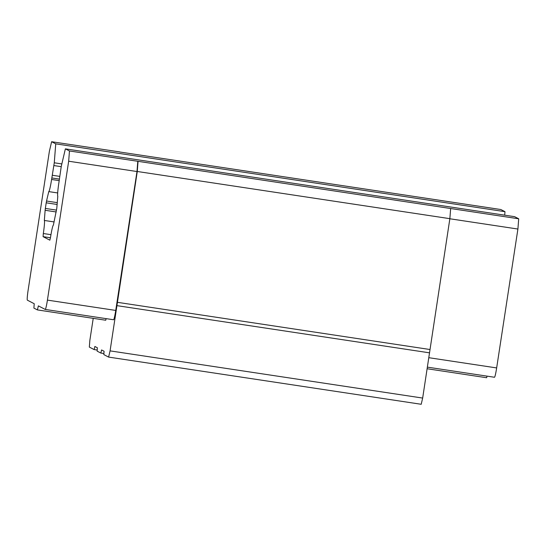 <?xml version="1.0" encoding="UTF-8"?>
<svg xmlns="http://www.w3.org/2000/svg" width="546" height="546" viewBox="0 0 546 546"><rect width="100%" height="100%" fill="white"/><g stroke="black" fill="none" stroke-linecap="round" stroke-linejoin="round"><path stroke-width="0.82" d="M50.962 234.678L43.325 233.524L43.086 236.657L49.857 240.172L50.539 237.271A13.077 1.003 98.6 0 1 53.378 225.15L56.791 208.313L57.801 196.294A13.077 1.003 98.6 0 1 58.811 183.217L61.261 166.414L65.377 148.86L514.612 216.673L518.7 218.796L517.908 229.04L496.655 367.929A9.808 0.751 98.6 0 1 494.485 377.266A9.808 0.751 98.6 0 1 494.464 377.259L427.402 367.137M487.025 376.139L486.65 377.736L427.156 368.748M119.69 151.993L500.859 209.534L504.975 211.671L504.702 215.179M119.71 151.911L51.624 141.721L55.74 143.851L54.272 162.79L51.597 179.477A13.077 1.003 98.6 0 1 48.758 191.598L46.54 201.024L57.31 202.648M65.377 148.86L69.465 150.976L518.7 218.796M50.423 237.763L43.086 236.657M56.231 211.964L45.127 210.292L45.352 208.435L56.511 210.121M57.166 204.477L46.205 202.819L46.54 201.024M57.678 192.95L48.758 191.598A13.077 1.003 98.6 0 1 48.751 191.598L57.678 192.95M517.908 229.04L449.849 218.769M46.205 202.819L45.352 208.435M54.136 221.935L44.342 220.454A13.077 1.003 98.6 0 1 43.325 233.524M45.127 210.292L44.342 220.454M504.975 211.671L55.74 143.851M59.029 180.596L51.597 179.477M69.465 150.976L68.673 161.22L47.42 300.116A9.808 0.751 98.6 0 1 45.25 309.445L38.37 305.876L37.421 309.916L33.893 308.087L34.227 303.726L27.361 300.163A9.808 0.751 98.6 0 1 28.139 290.103L49.393 151.215L51.624 141.721M45.25 309.445A9.808 0.751 98.6 0 1 45.236 309.439L113.568 319.758A9.808 0.751 -81.4 0 0 113.568 319.758A9.808 0.751 -81.4 0 0 115.738 310.428L47.42 300.116M138.049 161.425L137.271 171.485L449.863 218.673L450.641 208.62M449.863 218.673L422.665 398.068L421.212 404.279L108.613 357.091L103.815 354.6L104.074 351.249L101.57 349.945L100.839 353.057L97.113 351.119L97.372 347.768L94.867 346.471L94.137 349.577L89.332 347.085L89.851 340.383L93.23 318.338M106.115 318.632L105.74 320.229L37.421 309.916M137.271 171.485L110.074 350.873L108.613 357.091M137.783 161.295L136.991 171.533L115.738 310.428M136.991 171.533L68.673 161.22M103.897 353.515L100.839 353.057M422.665 398.068L110.074 350.873M117.254 302.3L429.845 349.495M97.195 350.041L94.137 349.577M429.586 352.846L116.994 305.651M61.2 166.666L53.938 165.575M54.272 162.79L61.841 163.93M428.842 357.698L496.655 367.929M52.45 175.28L59.644 176.365M59.234 179.074L51.952 177.976"/></g></svg>
